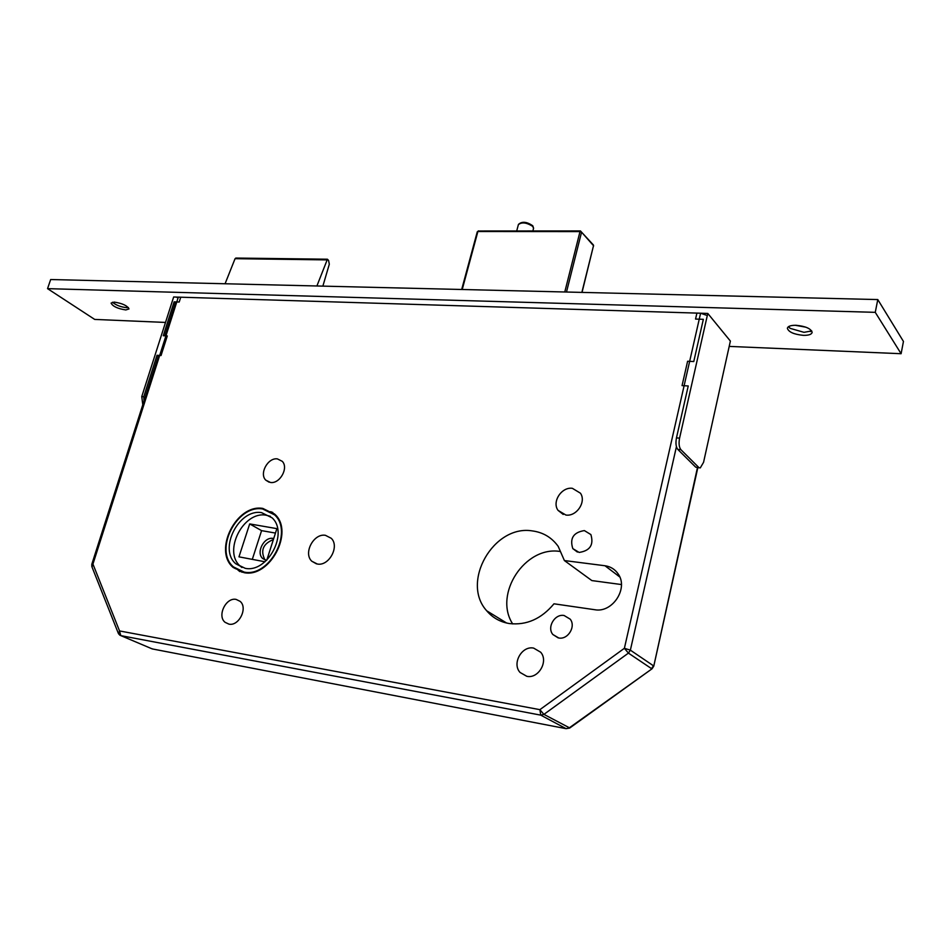 <?xml version="1.0" encoding="UTF-8"?>
<svg xmlns="http://www.w3.org/2000/svg" width="951" height="951" viewBox="0 0 951 951"><rect width="100%" height="100%" fill="white"/><g stroke="black" fill="none" stroke-linecap="round" stroke-linejoin="round"><path stroke-width="1.43" d="M265.341 560.103L264.842 559.663C260.265 550.415 263.118 543.722 273.377 539.562M266.506 560.389L262.678 558.499C255.795 552.614 263.998 536.649 272.973 538.409L273.71 538.539M262.845 508.428C236.633 503.685 212.893 550.463 233.114 567.414L243.979 572.645C269.739 578.256 294.358 531.906 275.053 514.479L262.845 508.428M238.047 570.148L239.902 571.61M274.589 514.004L272.497 512.969M244.145 572.086C269.454 577.59 293.645 532.037 274.673 514.919L262.678 508.975C236.918 504.303 213.595 550.272 233.459 566.927L244.145 572.086M261.596 512.648C238.891 508.488 218.266 549.024 235.753 563.753L245.239 568.329C267.611 573.144 288.902 532.929 272.117 517.843L261.596 512.648M270.429 516.322L265.947 515.169C243.278 510.996 222.748 551.39 240.211 566.095L241.934 567.521M564.098 615.499C554.79 613.621 546.682 627.315 552.852 634.507L558.736 637.978C567.949 639.94 576.175 626.4 570.184 619.149L564.098 615.499M584.366 530.587C573.417 532.358 569.566 538.373 572.811 548.608L579.147 552.436C590.036 550.784 593.947 544.828 590.88 534.569L584.366 530.587M533.63 648.095C521.802 645.527 511.709 663.596 520.066 672.452L526.795 676.304C538.48 679.014 548.751 661.183 540.679 652.22L533.63 648.095M572.359 488.315C561.554 486.71 551.711 501.89 558.059 510.378L565.881 515.038C576.568 516.773 586.565 501.771 580.443 493.2L572.359 488.315M236.121 599.403C225.958 597.109 216.864 615.951 225.09 622.323L228.858 624.118C238.951 626.543 248.175 607.772 240.08 601.329L236.121 599.403M277.395 458.893C267.92 457.395 258.993 473.764 265.804 480.172L270.464 482.466C279.867 484.083 288.914 467.773 282.221 461.294L277.395 458.893M325.432 535.318C313.675 533.095 303.036 553.22 311.785 561.221L317.337 564.026C328.998 566.416 339.816 546.397 331.269 538.302L325.432 535.318M532.239 530.896C493.652 524.453 460.569 582.131 486.698 610.78C492.582 617.746 500.131 622.002 509.32 623.547C526.497 625.485 541.381 618.899 553.981 603.802L594.708 609.71C612.408 613.229 628.706 588.384 618.174 573.964C615 569.304 610.601 566.558 604.979 565.75L564.395 560.555L558.201 546.385C551.758 537.481 543.116 532.322 532.239 530.896M560.21 551.497C525.19 545.517 493.224 594.137 512.684 623.927M264.96 561.768L238.963 556.846L249.685 523.918L276.884 528.637L266.791 560.115M275.457 533.071L261.584 530.634L252.3 559.378M249.685 523.918L261.584 530.634M158.567 355.377L91.807 564.288L93.02 564.264L119.541 630.941L539.883 709.66L624.391 648.297L700.602 313.212L178.324 297.128L92.009 567.01L118.269 633.164M700.602 313.212L706.201 315.173M177.041 297.556L178.324 297.128M322.865 286.132L329.308 264.223L328.582 260.443L327.429 259.219L316.897 285.989M225.066 283.767L235.063 258.684L326.716 259.885M236.086 258.066L235.063 258.684M621.395 584.544L591.855 580.585L564.395 560.555M240.163 571.075L242.16 572.288M272.818 512.47L270.595 511.674M119.541 630.941L118.471 633.663L119.897 635.22L152.243 648.915L566.095 728.668L540.762 715.14L120.789 635.625L119.541 630.941M676.423 446.708L630.37 650.151L624.391 648.297L628.421 653.111L543.913 714.379L540.762 715.14L539.883 709.66L543.913 714.379L569.78 727.979L652.006 668.815M569.685 728.05L566.095 728.668L569.173 727.931L652.077 668.767L653.765 666.14L697.44 467.666M699.318 467.821L695.692 467.155L700.281 467.904L703.562 462.317L730.38 341.064L707.782 313.438L696.917 313.093L695.55 319.06L703.348 319.322L693.766 361.546L687.609 361.249L682.057 385.607L688.239 385.963L676.458 437.9L679.573 438.138C678.622 443.392 679.062 447.232 680.88 449.657L698.747 467.416M680.88 449.657L677.778 449.407L695.692 467.155M677.778 449.407C675.947 446.982 675.507 443.142 676.458 437.9M696.215 313.141L696.917 313.093M707.782 313.438L679.573 438.138M142.781 404.769L141.758 396.615L143.756 396.769L157.022 355.294L161.04 355.519L167.293 335.941L163.275 335.739L174.116 301.859L175.376 302.751M157.022 355.294L158.318 356.138M143.756 396.769L144.195 403.997M141.758 396.615L173.653 296.985L181.308 297.271M174.116 301.859L179.204 302.026L180.738 297.199M128.397 307.542L126.578 307.66C120.694 306.995 115.986 305.188 112.468 302.228L112.468 302.228M114.203 302.085C122.382 303.345 127.303 305.628 128.979 308.944L125.829 309.943C117.698 308.695 112.789 306.412 111.101 303.096L114.203 302.085M811.714 330.912L803.999 332.327L790.115 328.345L788.45 326.692M796.058 325.29C805.485 326.205 810.846 328.547 812.142 332.303C811.69 334.419 808.766 335.43 803.369 335.346C793.978 334.419 788.652 332.077 787.38 328.333C787.808 326.252 790.697 325.242 796.058 325.29M875.265 312.344L877.785 299.565L50.665 279.535L47.55 288.64L875.265 312.344L901.108 353.713L729.203 346.402M877.785 299.565L903.45 341.445L901.108 353.713M165.51 322.437L94.696 319.417L47.55 288.64M805.913 327.203L795.286 325.278M533.523 228.49L532.833 226.445C526.581 222.475 521.754 221.88 518.378 224.65L516.726 230.903M630.37 650.151L653.444 665.783L651.554 668.648L628.421 653.111L630.37 650.151M619.767 576.972L604.979 565.75M152.897 649.034L151.435 648.57M653.753 666.211L697.82 467.69M564.775 291.993L580.003 231.592L477.889 231.497L462.222 289.508M581.869 292.397L593.507 245.703L581.572 232.151L566.499 292.028M593.198 244.764L580.443 230.938L580.003 231.592L581.572 232.151L580.443 230.938L478.698 230.998M477.889 231.497L478.353 230.879L477.889 231.497M593.448 245.049L593.602 245.94L593.448 245.049M593.388 246.154L582.036 292.409M518.426 224.436C521.944 221.191 526.723 221.642 532.774 225.779L533.594 228.228L532.893 230.903M262.678 558.499L264.842 559.663M235.729 568.769L233.114 567.414M276.277 515.846L274.673 514.919M240.211 566.095L235.753 563.753M558.154 637.871L552.852 634.507M577.376 552.044L572.811 548.608M526.854 676.316L520.066 672.452M563.23 514.432L558.059 510.378M228.941 624.129L225.09 622.323M269.133 482.205L265.804 480.172M316.493 563.872L311.785 561.221M506.633 623.036L486.698 610.78M235.789 258.054L327.429 259.219M175.65 301.907L164.82 335.822M91.807 564.312L91.819 566.523M461.687 289.496L477.283 231.759M810.359 331.59L811.667 330.853M790.115 328.345L788.7 326.538"/></g></svg>

